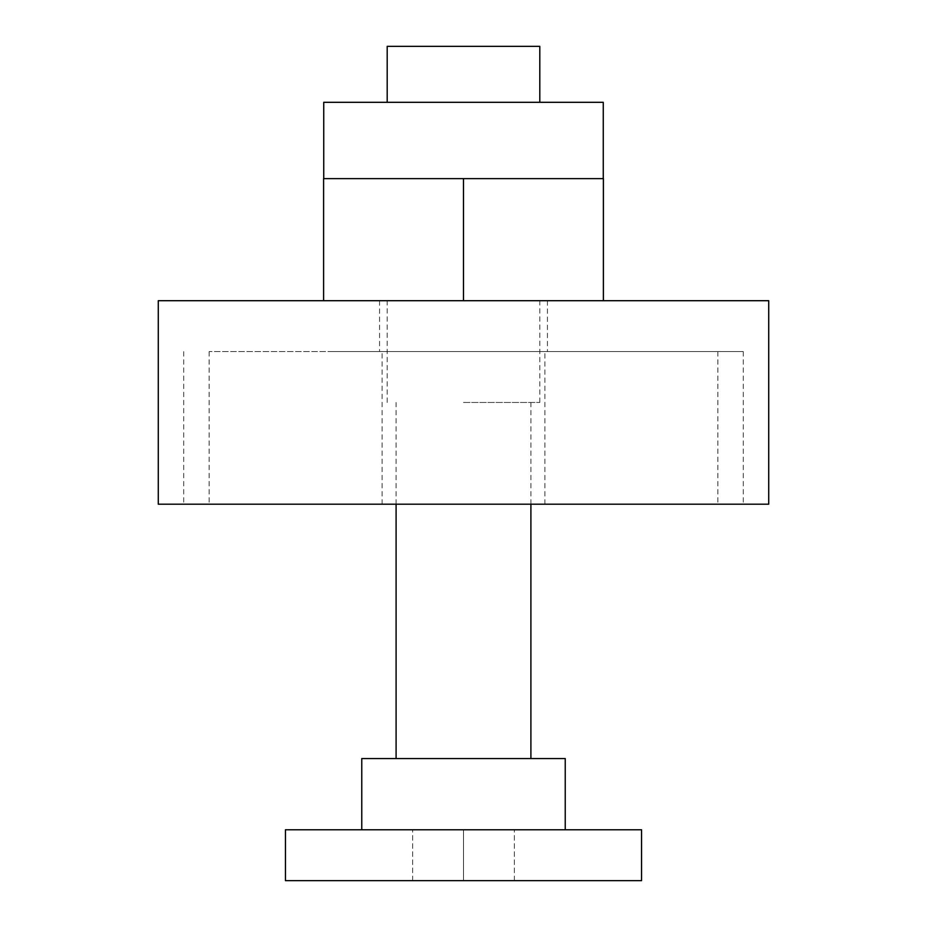 <?xml version="1.0" encoding="UTF-8"?>
<svg xmlns="http://www.w3.org/2000/svg" width="927" height="927" viewBox="0 0 927 927"><rect width="100%" height="100%" fill="white"/><g stroke="black" fill="none" stroke-linecap="round" stroke-linejoin="round"><path stroke-width="0.7" stroke-dasharray="4.63 3.48" d="M603.407 178.621L323.593 178.621M340.742 178.621L603.257 178.621L340.742 178.621M463.523 300.707L323.593 300.707L539.804 300.707L463.5 300.707L463.523 178.621M323.616 178.621L323.616 300.707M423.257 300.707L547.44 300.707L423.257 300.707M323.743 102.306L603.257 102.306M463.5 102.306L539.804 102.306L463.5 102.306M285.446 880.65L514.369 880.65L463.5 880.65L463.5 829.781L514.369 829.781L412.631 829.781L641.554 829.781M412.631 880.65L412.631 829.781L412.631 880.65M514.369 880.65L514.369 829.781L514.369 880.65M641.554 880.65L463.5 880.65L463.5 829.781L565.238 829.781L285.446 829.781M565.238 758.553L361.762 758.553M463.5 758.553L396.096 758.553L463.5 758.553M463.5 402.457L539.804 402.457L463.5 402.457M539.804 46.35L387.196 46.35M424.473 504.195L544.891 504.195L424.473 504.195M424.473 351.576L544.891 351.576L424.473 351.576M463.5 504.195L717.857 504.195L463.5 504.195M503.743 351.576L379.56 351.576L503.743 351.576M463.5 351.576L209.143 351.576L463.5 351.576M158.274 300.707L768.726 300.707M158.274 504.195L768.726 504.195M329.363 504.195L743.292 504.195L329.363 504.195M329.363 351.576L743.292 351.576L329.363 351.576M396.096 504.195L396.096 402.457M530.904 504.195L530.904 402.457M387.196 402.457L387.196 300.707M539.804 402.457L539.804 300.707M382.109 504.195L382.109 351.576M544.891 504.195L544.891 351.576M209.143 351.576L209.143 504.195M717.857 351.576L717.857 504.195M547.44 300.707L547.44 351.576M379.56 300.707L379.56 351.576M183.708 351.576L183.708 504.195M743.292 351.576L743.292 504.195"/><path stroke-width="1.39" d="M323.593 300.707L323.593 178.621L603.407 178.621L603.407 300.707M603.384 178.621L603.384 300.707M463.477 178.621L463.477 300.707M603.257 178.621L603.257 102.306L323.743 102.306L323.743 178.621M641.554 880.65L285.446 880.65L285.446 829.781L641.554 829.781L641.554 880.65M361.762 829.781L361.762 758.553L565.238 758.553L565.238 829.781M387.196 102.306L387.196 46.35L539.804 46.35L539.804 102.306M317.161 300.707L158.274 300.707L158.274 504.195L768.726 504.195L768.726 300.707L317.161 300.707M396.096 758.553L396.096 504.195M530.904 758.553L530.904 504.195"/></g></svg>
